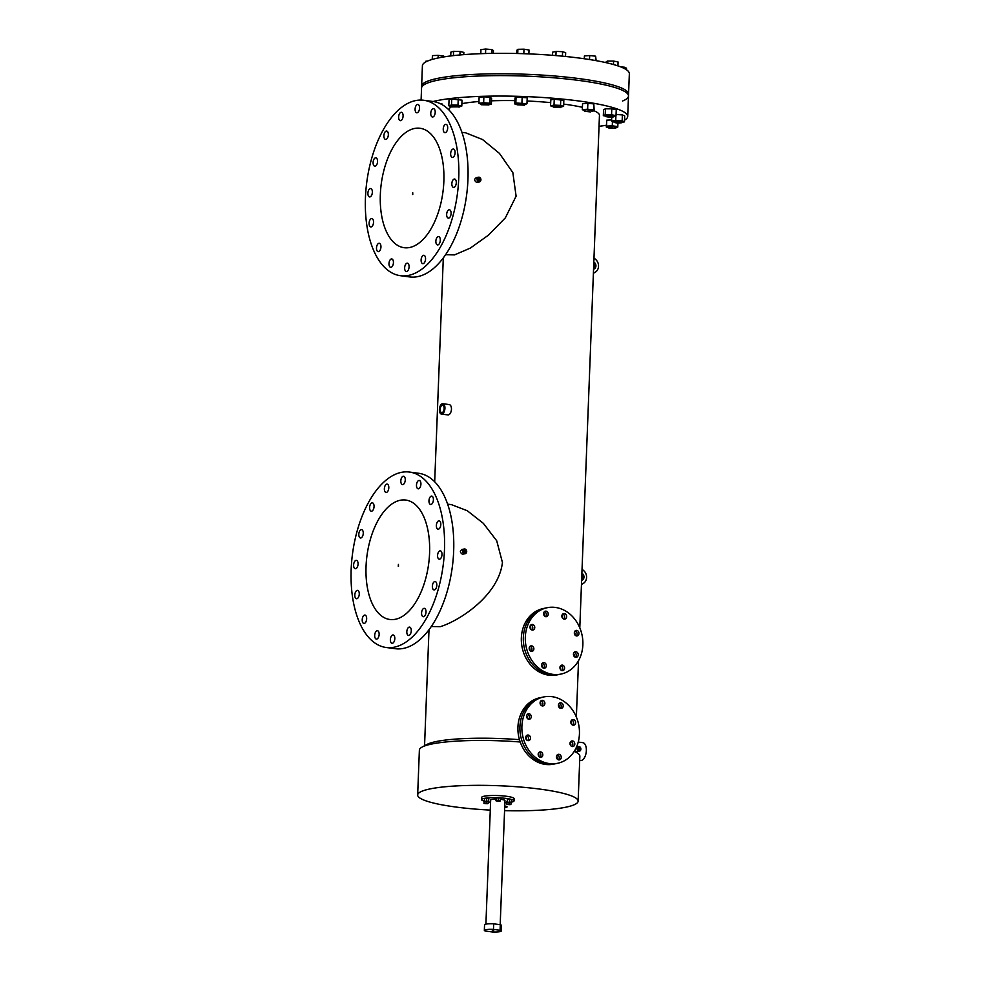 <?xml version="1.0" encoding="UTF-8"?>
<svg xmlns="http://www.w3.org/2000/svg" width="981" height="981" viewBox="0 0 981 981"><rect width="100%" height="100%" fill="white"/><g stroke="black" fill="none" stroke-linecap="round" stroke-linejoin="round"><path stroke-width="1.47" d="M544.038 662.641A2.82 2.379 78.1 0 0 543.817 668.22A2.82 2.379 78.1 0 0 544.038 662.641M562.383 665.093A2.82 2.379 78.1 0 0 562.174 670.661A2.82 2.379 78.1 0 0 562.383 665.093M576.754 630.391A2.82 2.379 78.1 0 0 576.546 635.958A2.82 2.379 78.1 0 0 576.754 630.391M546.012 611.126A2.82 2.379 78.1 0 0 545.804 616.693A2.82 2.379 78.1 0 0 546.012 611.126M532.462 624.48A2.82 2.379 78.1 0 0 532.242 630.06A2.82 2.379 78.1 0 0 532.462 624.48M564.369 613.566A2.82 2.379 78.1 0 0 564.149 619.146A2.82 2.379 78.1 0 0 564.369 613.566M575.933 651.727A2.82 2.379 78.1 0 0 575.724 657.307A2.82 2.379 78.1 0 0 575.933 651.727M531.641 645.829A2.82 2.379 78.1 0 0 531.42 651.396A2.82 2.379 78.1 0 0 531.641 645.829M552.806 674.352A33.894 28.547 78.1 0 0 561.083 674.057A33.894 28.547 78.1 0 0 582.751 639.857A33.894 28.547 78.1 0 0 555.381 607.435A33.894 28.547 78.1 0 0 547.104 607.73A33.894 28.547 78.1 0 0 525.436 641.93A33.894 28.547 78.1 0 0 552.806 674.352M547.104 607.73L545.117 608.146A33.894 28.547 78.1 0 0 523.449 642.347A33.894 28.547 78.1 0 0 550.819 674.769A33.894 28.547 78.1 0 0 559.096 674.474L557.11 674.891A33.894 28.547 78.1 0 1 548.833 675.186A33.894 28.547 78.1 0 1 521.463 642.763A33.894 28.547 78.1 0 1 543.131 608.563L545.117 608.146A33.894 28.547 78.1 0 0 523.449 642.347A33.894 28.547 78.1 0 0 550.819 674.769A33.894 28.547 78.1 0 0 559.096 674.474L561.083 674.057M531.064 651.323A2.82 2.379 78.1 0 0 530.01 646.32A2.82 2.379 78.1 0 1 531.064 651.323M575.369 657.221A2.82 2.379 78.1 0 0 574.314 652.23A2.82 2.379 78.1 0 1 575.369 657.221M563.793 619.06A2.82 2.379 78.1 0 0 562.738 614.069A2.82 2.379 78.1 0 1 563.793 619.06M531.886 629.986A2.82 2.379 78.1 0 0 530.831 624.983A2.82 2.379 78.1 0 1 531.886 629.986M545.436 616.62A2.82 2.379 78.1 0 0 544.394 611.617A2.82 2.379 78.1 0 1 545.436 616.62M576.19 635.884A2.82 2.379 78.1 0 0 575.136 630.881A2.82 2.379 78.1 0 1 576.19 635.884M561.806 670.587A2.82 2.379 78.1 0 0 560.752 665.584A2.82 2.379 78.1 0 1 561.806 670.587M543.462 668.147A2.82 2.379 78.1 0 0 542.407 663.144A2.82 2.379 78.1 0 1 543.462 668.147M540.605 751.875A2.82 2.379 78.1 0 0 540.396 757.442A2.82 2.379 78.1 0 0 540.605 751.875M558.962 754.315A2.82 2.379 78.1 0 0 558.741 759.895A2.82 2.379 78.1 0 0 558.962 754.315M573.333 719.613A2.82 2.379 78.1 0 0 573.112 725.192A2.82 2.379 78.1 0 0 573.333 719.613M542.591 700.348A2.82 2.379 78.1 0 0 542.37 705.928A2.82 2.379 78.1 0 0 542.591 700.348M529.029 713.714A2.82 2.379 78.1 0 0 528.82 719.281A2.82 2.379 78.1 0 0 529.029 713.714M560.936 702.788A2.82 2.379 78.1 0 0 560.727 708.368A2.82 2.379 78.1 0 0 560.936 702.788M572.512 740.949A2.82 2.379 78.1 0 0 572.291 746.529A2.82 2.379 78.1 0 0 572.512 740.949M528.207 735.051A2.82 2.379 78.1 0 0 527.999 740.63A2.82 2.379 78.1 0 0 528.207 735.051M549.385 763.586A33.894 28.547 78.1 0 0 557.649 763.279A33.894 28.547 78.1 0 0 579.317 729.079A33.894 28.547 78.1 0 0 551.947 696.657A33.894 28.547 78.1 0 0 543.682 696.964A33.894 28.547 78.1 0 0 522.015 731.164A33.894 28.547 78.1 0 0 549.385 763.586M543.682 696.964L541.696 697.381A33.894 28.547 78.1 0 0 520.028 731.581A33.894 28.547 78.1 0 0 547.398 764.003A33.894 28.547 78.1 0 0 555.663 763.696L553.676 764.113A33.894 28.547 78.1 0 1 545.411 764.42A33.894 28.547 78.1 0 1 518.042 731.998A33.894 28.547 78.1 0 1 539.709 697.798L541.696 697.381A33.894 28.547 78.1 0 0 520.028 731.581A33.894 28.547 78.1 0 0 547.398 764.003A33.894 28.547 78.1 0 0 555.663 763.696L557.649 763.279M527.643 740.545A2.82 2.379 78.1 0 0 526.589 735.554A2.82 2.379 78.1 0 1 527.643 740.545M571.935 746.455A2.82 2.379 78.1 0 0 570.881 741.452A2.82 2.379 78.1 0 1 571.935 746.455M560.359 708.294A2.82 2.379 78.1 0 0 559.305 703.291A2.82 2.379 78.1 0 1 560.359 708.294M528.465 719.208A2.82 2.379 78.1 0 0 527.41 714.205A2.82 2.379 78.1 0 1 528.465 719.208M542.015 705.842A2.82 2.379 78.1 0 0 540.96 700.851A2.82 2.379 78.1 0 1 542.015 705.842M572.757 725.106A2.82 2.379 78.1 0 0 571.702 720.115A2.82 2.379 78.1 0 1 572.757 725.106M558.385 759.809A2.82 2.379 78.1 0 0 557.331 754.818A2.82 2.379 78.1 0 1 558.385 759.809M540.028 757.369A2.82 2.379 78.1 0 0 538.986 752.366A2.82 2.379 78.1 0 1 540.028 757.369M492.303 930.785L493.737 930.711L492.303 930.785M499.991 931.631A8.473 1.3 2.2 0 1 492.131 931.95L485.534 931.067A8.473 1.3 2.2 0 1 484.332 930.344A8.473 1.3 2.2 0 1 493.48 929.399L493.688 923.82L500.285 924.703A8.473 1.3 2.2 0 1 501.487 925.426L501.266 931.006A8.473 1.3 2.2 0 1 499.991 931.631M484.332 930.344L484.553 924.776A8.473 1.3 2.2 0 1 493.688 923.82M500.285 924.703L500.065 930.282A8.473 1.3 2.2 0 1 501.266 931.006M500.065 930.282L493.48 929.399M421.094 100.062L421.622 86.205A103.545 15.941 2.2 0 1 437.195 78.468A103.545 15.941 2.2 0 1 553.762 75.929A103.545 15.941 2.2 0 1 628.563 94.151L629.348 73.698A103.545 15.941 2.2 0 0 554.559 55.476A103.545 15.941 2.2 0 0 437.98 58.014A103.545 15.941 2.2 0 0 422.406 65.752L421.622 86.205A103.545 15.941 2.2 0 1 437.195 78.468A103.545 15.941 2.2 0 1 553.762 75.929A103.545 15.941 2.2 0 1 628.563 94.151L628.49 96.015A103.545 15.941 2.2 0 1 622.579 101.006M437.121 80.319A103.545 15.941 2.2 0 1 553.701 77.781A103.545 15.941 2.2 0 1 628.49 96.015A103.545 15.941 2.2 0 0 553.701 77.781A103.545 15.941 2.2 0 0 437.121 80.319A103.545 15.941 2.2 0 0 421.548 88.057A103.545 15.941 2.2 0 1 437.121 80.319M431.346 496.116A4.218 2.183 -82.4 0 0 428.991 500.371A4.218 2.183 -82.4 0 0 430.634 504.467A4.218 2.183 -82.4 0 0 431.027 504.455A4.218 2.183 -82.4 0 0 433.381 500.2A4.218 2.183 -82.4 0 0 431.738 496.104A4.218 2.183 -82.4 0 0 431.346 496.116M418.862 480.469A4.218 2.183 -82.4 0 0 416.508 484.724A4.218 2.183 -82.4 0 0 418.151 488.808A4.218 2.183 -82.4 0 0 418.544 488.796A4.218 2.183 -82.4 0 0 420.898 484.54A4.218 2.183 -82.4 0 0 419.255 480.445A4.218 2.183 -82.4 0 0 418.862 480.469M403.203 476.251A4.218 2.183 -82.4 0 0 400.837 480.506A4.218 2.183 -82.4 0 0 402.48 484.589A4.218 2.183 -82.4 0 0 402.884 484.577A4.218 2.183 -82.4 0 0 405.239 480.322A4.218 2.183 -82.4 0 0 403.596 476.226A4.218 2.183 -82.4 0 0 403.203 476.251M386.735 484.111A4.218 2.183 -82.4 0 0 384.38 488.366A4.218 2.183 -82.4 0 0 386.024 492.45A4.218 2.183 -82.4 0 0 386.416 492.437A4.218 2.183 -82.4 0 0 388.783 488.182A4.218 2.183 -82.4 0 0 387.139 484.099A4.218 2.183 -82.4 0 0 386.735 484.111M371.995 502.861A4.218 2.183 -82.4 0 0 369.629 507.116A4.218 2.183 -82.4 0 0 371.272 511.199A4.218 2.183 -82.4 0 0 371.676 511.187A4.218 2.183 -82.4 0 0 374.031 506.932A4.218 2.183 -82.4 0 0 372.388 502.836A4.218 2.183 -82.4 0 0 371.995 502.861M361.204 529.642A4.218 2.183 -82.4 0 0 358.838 533.897A4.218 2.183 -82.4 0 0 360.481 537.98A4.218 2.183 -82.4 0 0 360.873 537.968A4.218 2.183 -82.4 0 0 363.24 533.713A4.218 2.183 -82.4 0 0 361.597 529.617A4.218 2.183 -82.4 0 0 361.204 529.642M356.005 560.372A4.218 2.183 -82.4 0 0 353.638 564.627A4.218 2.183 -82.4 0 0 355.281 568.71A4.218 2.183 -82.4 0 0 355.686 568.698A4.218 2.183 -82.4 0 0 358.04 564.443A4.218 2.183 -82.4 0 0 356.397 560.359A4.218 2.183 -82.4 0 0 356.005 560.372M357.194 590.378A4.218 2.183 -82.4 0 0 354.84 594.633A4.218 2.183 -82.4 0 0 356.483 598.717A4.218 2.183 -82.4 0 0 356.876 598.704A4.218 2.183 -82.4 0 0 359.242 594.449A4.218 2.183 -82.4 0 0 357.599 590.366A4.218 2.183 -82.4 0 0 357.194 590.378M364.601 615.087A4.218 2.183 -82.4 0 0 362.234 619.342A4.218 2.183 -82.4 0 0 363.877 623.438A4.218 2.183 -82.4 0 0 364.282 623.426A4.218 2.183 -82.4 0 0 366.636 619.17A4.218 2.183 -82.4 0 0 364.993 615.075A4.218 2.183 -82.4 0 0 364.601 615.087M377.084 630.746A4.218 2.183 -82.4 0 0 374.717 635.001A4.218 2.183 -82.4 0 0 376.361 639.097A4.218 2.183 -82.4 0 0 376.765 639.072A4.218 2.183 -82.4 0 0 379.12 634.817A4.218 2.183 -82.4 0 0 377.477 630.734A4.218 2.183 -82.4 0 0 377.084 630.746M392.743 634.965A4.218 2.183 -82.4 0 0 390.389 639.22A4.218 2.183 -82.4 0 0 392.032 643.315A4.218 2.183 -82.4 0 0 392.425 643.291A4.218 2.183 -82.4 0 0 394.791 639.036A4.218 2.183 -82.4 0 0 393.148 634.952A4.218 2.183 -82.4 0 0 392.743 634.965M409.2 627.104A4.218 2.183 -82.4 0 0 406.845 631.359A4.218 2.183 -82.4 0 0 408.488 635.443A4.218 2.183 -82.4 0 0 408.881 635.43A4.218 2.183 -82.4 0 0 411.247 631.175A4.218 2.183 -82.4 0 0 409.604 627.092A4.218 2.183 -82.4 0 0 409.2 627.104M423.951 608.355A4.218 2.183 -82.4 0 0 421.597 612.61A4.218 2.183 -82.4 0 0 423.24 616.706A4.218 2.183 -82.4 0 0 423.633 616.681A4.218 2.183 -82.4 0 0 425.999 612.426A4.218 2.183 -82.4 0 0 424.356 608.343A4.218 2.183 -82.4 0 0 423.951 608.355M434.742 581.574A4.218 2.183 -82.4 0 0 432.388 585.829A4.218 2.183 -82.4 0 0 434.031 589.924A4.218 2.183 -82.4 0 0 434.424 589.9A4.218 2.183 -82.4 0 0 436.79 585.645A4.218 2.183 -82.4 0 0 435.147 581.561A4.218 2.183 -82.4 0 0 434.742 581.574M439.942 550.844A4.218 2.183 -82.4 0 0 437.587 555.099A4.218 2.183 -82.4 0 0 439.23 559.182A4.218 2.183 -82.4 0 0 439.623 559.17A4.218 2.183 -82.4 0 0 441.977 554.915A4.218 2.183 -82.4 0 0 440.334 550.832A4.218 2.183 -82.4 0 0 439.942 550.844M438.752 520.837A4.218 2.183 -82.4 0 0 436.386 525.093A4.218 2.183 -82.4 0 0 438.029 529.176A4.218 2.183 -82.4 0 0 438.433 529.164A4.218 2.183 -82.4 0 0 440.788 524.909A4.218 2.183 -82.4 0 0 439.145 520.825A4.218 2.183 -82.4 0 0 438.752 520.837M394.46 647.141A88.486 45.69 -82.4 0 0 443.976 557.87A88.486 45.69 -82.4 0 0 409.494 472.057A88.486 45.69 -82.4 0 0 401.168 472.401A88.486 45.69 -82.4 0 0 351.652 561.672A88.486 45.69 -82.4 0 0 386.122 647.485A88.486 45.69 -82.4 0 0 394.46 647.141M386.122 647.485L395.331 648.711A88.486 45.69 -82.4 0 0 403.657 648.367A88.486 45.69 -82.4 0 0 453.173 559.096A88.486 45.69 -82.4 0 0 418.703 473.283L409.494 472.057M445.632 124.329A4.218 2.183 -82.4 0 0 443.265 128.585A4.218 2.183 -82.4 0 0 444.908 132.68A4.218 2.183 -82.4 0 0 445.313 132.656A4.218 2.183 -82.4 0 0 447.667 128.401A4.218 2.183 -82.4 0 0 446.024 124.317A4.218 2.183 -82.4 0 0 445.632 124.329M433.148 108.67A4.218 2.183 -82.4 0 0 430.782 112.925A4.218 2.183 -82.4 0 0 432.425 117.021A4.218 2.183 -82.4 0 0 432.829 116.997A4.218 2.183 -82.4 0 0 435.184 112.741A4.218 2.183 -82.4 0 0 433.541 108.658A4.218 2.183 -82.4 0 0 433.148 108.67M417.477 104.452A4.218 2.183 -82.4 0 0 415.122 108.707A4.218 2.183 -82.4 0 0 416.766 112.803A4.218 2.183 -82.4 0 0 417.158 112.778A4.218 2.183 -82.4 0 0 419.525 108.523A4.218 2.183 -82.4 0 0 417.881 104.44A4.218 2.183 -82.4 0 0 417.477 104.452M401.021 112.325A4.218 2.183 -82.4 0 0 398.666 116.58A4.218 2.183 -82.4 0 0 400.309 120.663A4.218 2.183 -82.4 0 0 400.702 120.651A4.218 2.183 -82.4 0 0 403.068 116.396A4.218 2.183 -82.4 0 0 401.425 112.3A4.218 2.183 -82.4 0 0 401.021 112.325M386.269 131.074A4.218 2.183 -82.4 0 0 383.914 135.329A4.218 2.183 -82.4 0 0 385.558 139.412A4.218 2.183 -82.4 0 0 385.95 139.4A4.218 2.183 -82.4 0 0 388.317 135.145A4.218 2.183 -82.4 0 0 386.673 131.049A4.218 2.183 -82.4 0 0 386.269 131.074M375.478 157.843A4.218 2.183 -82.4 0 0 373.123 162.098A4.218 2.183 -82.4 0 0 374.767 166.194A4.218 2.183 -82.4 0 0 375.159 166.181A4.218 2.183 -82.4 0 0 377.526 161.926A4.218 2.183 -82.4 0 0 375.882 157.831A4.218 2.183 -82.4 0 0 375.478 157.843M370.291 188.585A4.218 2.183 -82.4 0 0 367.924 192.84A4.218 2.183 -82.4 0 0 369.567 196.923A4.218 2.183 -82.4 0 0 369.972 196.911A4.218 2.183 -82.4 0 0 372.326 192.656A4.218 2.183 -82.4 0 0 370.683 188.56A4.218 2.183 -82.4 0 0 370.291 188.585M371.48 218.591A4.218 2.183 -82.4 0 0 369.126 222.846A4.218 2.183 -82.4 0 0 370.769 226.93A4.218 2.183 -82.4 0 0 371.161 226.918A4.218 2.183 -82.4 0 0 373.516 222.662A4.218 2.183 -82.4 0 0 371.873 218.567A4.218 2.183 -82.4 0 0 371.48 218.591M378.887 243.3A4.218 2.183 -82.4 0 0 376.52 247.555A4.218 2.183 -82.4 0 0 378.163 251.651A4.218 2.183 -82.4 0 0 378.568 251.626A4.218 2.183 -82.4 0 0 380.922 247.371A4.218 2.183 -82.4 0 0 379.279 243.288A4.218 2.183 -82.4 0 0 378.887 243.3M391.37 258.959A4.218 2.183 -82.4 0 0 389.003 263.215A4.218 2.183 -82.4 0 0 390.646 267.298A4.218 2.183 -82.4 0 0 391.051 267.286A4.218 2.183 -82.4 0 0 393.406 263.031A4.218 2.183 -82.4 0 0 391.762 258.947A4.218 2.183 -82.4 0 0 391.37 258.959M407.029 263.178A4.218 2.183 -82.4 0 0 404.675 267.433A4.218 2.183 -82.4 0 0 406.306 271.516A4.218 2.183 -82.4 0 0 406.71 271.504A4.218 2.183 -82.4 0 0 409.065 267.249A4.218 2.183 -82.4 0 0 407.422 263.166A4.218 2.183 -82.4 0 0 407.029 263.178M423.485 255.318A4.218 2.183 -82.4 0 0 421.131 259.573A4.218 2.183 -82.4 0 0 422.774 263.656A4.218 2.183 -82.4 0 0 423.167 263.644A4.218 2.183 -82.4 0 0 425.533 259.389A4.218 2.183 -82.4 0 0 423.89 255.293A4.218 2.183 -82.4 0 0 423.485 255.318M438.237 236.568A4.218 2.183 -82.4 0 0 435.883 240.823A4.218 2.183 -82.4 0 0 437.514 244.907A4.218 2.183 -82.4 0 0 437.918 244.894A4.218 2.183 -82.4 0 0 440.273 240.639A4.218 2.183 -82.4 0 0 438.63 236.544A4.218 2.183 -82.4 0 0 438.237 236.568M449.028 209.787A4.218 2.183 -82.4 0 0 446.674 214.042A4.218 2.183 -82.4 0 0 448.317 218.125A4.218 2.183 -82.4 0 0 448.709 218.113A4.218 2.183 -82.4 0 0 451.076 213.858A4.218 2.183 -82.4 0 0 449.433 209.775A4.218 2.183 -82.4 0 0 449.028 209.787M454.228 179.057A4.218 2.183 -82.4 0 0 451.861 183.312A4.218 2.183 -82.4 0 0 453.504 187.396A4.218 2.183 -82.4 0 0 453.909 187.383A4.218 2.183 -82.4 0 0 456.263 183.128A4.218 2.183 -82.4 0 0 454.62 179.032A4.218 2.183 -82.4 0 0 454.228 179.057M453.026 149.051A4.218 2.183 -82.4 0 0 450.671 153.306A4.218 2.183 -82.4 0 0 452.315 157.389A4.218 2.183 -82.4 0 0 452.707 157.377A4.218 2.183 -82.4 0 0 455.074 153.122A4.218 2.183 -82.4 0 0 453.43 149.026A4.218 2.183 -82.4 0 0 453.026 149.051M408.734 275.354A88.486 45.69 -82.4 0 0 458.25 186.071A88.486 45.69 -82.4 0 0 423.78 100.27A88.486 45.69 -82.4 0 0 415.454 100.614A88.486 45.69 -82.4 0 0 365.938 189.885A88.486 45.69 -82.4 0 0 400.407 275.698A88.486 45.69 -82.4 0 0 408.734 275.354M400.407 275.698L409.617 276.924A88.486 45.69 -82.4 0 0 417.943 276.581A88.486 45.69 -82.4 0 0 467.459 187.297A88.486 45.69 -82.4 0 0 432.989 101.497L423.78 100.27M578.998 747.963A0.944 0.797 78.1 0 0 578.925 749.827A0.944 0.797 78.1 0 0 578.998 747.963M464.749 550.451A0.932 0.785 78.1 0 0 464.675 552.278A0.932 0.785 78.1 0 0 464.749 550.451M398.261 566.27L398.421 564.418L398.494 566.27M479.035 178.64A0.944 0.797 78.1 0 0 478.961 180.504A0.944 0.797 78.1 0 0 479.035 178.64M412.547 194.496L412.707 192.619L412.78 194.483M440.175 409.335A3.765 1.95 97.6 0 1 442.664 405.19A3.765 1.95 97.6 0 1 444.148 408.501A3.765 1.95 97.6 0 1 441.671 412.645A3.765 1.95 97.6 0 1 440.175 409.335M414.387 128.499A60.246 31.11 -82.4 0 0 380.665 189.284A60.246 31.11 -82.4 0 0 404.135 247.703A60.246 31.11 -82.4 0 0 409.813 247.47A60.246 31.11 -82.4 0 0 443.522 186.684A60.246 31.11 -82.4 0 0 420.052 128.266A60.246 31.11 -82.4 0 0 414.387 128.499M429.58 553.076A60.246 31.11 -82.4 0 0 405.766 500.052A60.246 31.11 -82.4 0 0 366.048 566.466A60.246 31.11 -82.4 0 0 389.862 619.489A60.246 31.11 -82.4 0 0 429.58 553.076M578.876 751.287A2.428 2.048 78.1 0 0 579.06 746.504A2.428 2.048 78.1 0 0 578.876 751.287M575.074 750.735L576.497 751.789L579.464 751.274M464.626 553.75A2.416 2.036 78.1 0 0 464.798 548.98A2.416 2.036 78.1 0 0 464.626 553.75M462.345 549.507C459.746 550.709 459.758 552.278 462.382 554.216L465.215 553.725M478.912 181.963A2.428 2.048 78.1 0 0 479.096 177.181A2.428 2.048 78.1 0 0 478.912 181.963M476.631 177.696C474.019 178.91 474.031 180.492 476.668 182.441L479.501 181.939M444.933 408.341A5.248 2.71 97.6 0 1 441.475 414.117A5.248 2.71 97.6 0 1 439.402 409.506A5.248 2.71 97.6 0 1 442.86 403.718A5.248 2.71 97.6 0 1 444.933 408.341M441.475 414.117L448.378 414.951C450.12 414.301 451.162 412.388 451.493 409.212C451.395 406.085 450.487 404.552 448.771 404.589M433.112 101.509A103.545 15.941 2.2 0 1 436.337 100.773A103.545 15.941 2.2 0 1 552.916 98.235A103.545 15.941 2.2 0 1 627.705 116.457A103.545 15.941 2.2 0 1 624.517 120.172M447.618 504.136L451.432 504.639L467.238 510.709L483.326 523.327L496.717 540.776L502.444 562.518C498.348 596.411 457.955 621.414 440.236 626.687L431.309 626.516M578.238 742.053L582.8 742.666A9.013 4.66 97.6 0 1 586.356 750.588A9.013 4.66 97.6 0 1 580.421 760.533L579.697 760.434M490.279 810.098A80.295 12.361 2.2 0 1 417.661 794.99A80.295 12.361 2.2 0 1 429.727 788.982A80.295 12.361 2.2 0 1 520.138 787.02A80.295 12.361 2.2 0 1 578.14 801.146A80.295 12.361 2.2 0 1 566.062 807.155A80.295 12.361 2.2 0 1 504.565 810.649M574.192 751.409A80.295 12.361 2.2 0 1 577.368 753.028A80.295 12.361 2.2 0 1 579.857 756.253L578.14 801.146M417.661 794.99L419.377 750.097A80.295 12.361 2.2 0 1 422.112 747.068A80.295 12.361 2.2 0 1 431.456 744.088A80.295 12.361 2.2 0 1 520.2 741.992M422.112 747.068L427.054 744.407A75.304 11.588 2.2 0 1 435.809 741.624A75.304 11.588 2.2 0 1 519.464 739.686M529.961 649.79L529.176 647.914M461.892 103.655A75.279 11.588 2.2 0 1 478.961 101.521M491.506 100.822A75.279 11.588 2.2 0 1 514.902 100.626M527.079 101.006A75.279 11.588 2.2 0 1 550.697 102.625M563.695 104.096A75.279 11.588 2.2 0 1 582.42 107.321M594.216 110.853A75.279 11.588 2.2 0 1 599.452 115.378L579.796 627.815M461.904 132.337L465.73 132.852L482.529 139.523L499.452 153.404L512.842 172.607L516.104 196.163L505.374 217.819L488.501 235.109L470.304 248.107L454.522 254.901L445.595 254.717M526.527 739.012L525.742 737.136M448.991 110.031L449.016 109.59A75.279 11.588 2.2 0 1 451.505 106.794M606.393 125.261A103.545 15.941 2.2 0 1 599.366 126.267M529.85 650.477A2.82 2.379 78.1 0 0 529.25 647.583M574.155 656.375A2.82 2.379 78.1 0 0 573.542 653.493M562.579 618.214A2.82 2.379 78.1 0 0 561.966 615.332M530.672 629.128A2.82 2.379 78.1 0 0 530.059 626.246M544.222 615.774A2.82 2.379 78.1 0 0 543.621 612.88M574.964 635.038A2.82 2.379 78.1 0 0 574.363 632.144M560.592 669.741A2.82 2.379 78.1 0 0 559.992 666.847M542.248 667.301A2.82 2.379 78.1 0 0 541.635 664.407M526.429 739.699A2.82 2.379 78.1 0 0 525.816 736.817M570.721 745.609A2.82 2.379 78.1 0 0 570.108 742.715M559.145 707.448A2.82 2.379 78.1 0 0 558.545 704.554M527.238 718.362A2.82 2.379 78.1 0 0 526.638 715.468M540.801 704.996A2.82 2.379 78.1 0 0 540.188 702.114M571.543 724.26A2.82 2.379 78.1 0 0 570.93 721.378M557.171 758.963A2.82 2.379 78.1 0 0 556.558 756.081M538.814 756.523A2.82 2.379 78.1 0 0 538.213 753.629M593.395 273.331L595.688 271.921A7.529 6.34 78.1 0 0 596.141 259.928L593.983 257.917M593.554 269.174A3.765 3.176 78.1 0 0 593.824 262.086M593.566 268.917A3.765 3.176 78.1 0 0 593.787 263.018M581.451 584.529L583.744 583.119A7.529 6.34 78.1 0 0 584.21 571.126L582.04 569.127M581.61 580.372A3.765 3.176 78.1 0 0 581.88 573.284M581.623 580.114A3.765 3.176 78.1 0 0 581.843 574.216M510.512 802.691L507.9 802.483L510.512 802.691M510.525 802.36L508.121 802.262M510.095 804.702L507.484 804.494L510.095 804.702M510.108 804.371L507.704 804.285M487.287 803.746L484.688 803.525L487.287 803.746M487.299 803.402L484.896 803.316M487.716 801.722L485.105 801.514L487.716 801.722M487.729 801.391L485.325 801.305M499.329 801.207L496.717 800.987L499.329 801.207M499.341 800.864L496.938 800.778M504.761 805.659L505.828 806.578L504.688 807.547M484.038 801.072A16.236 2.502 2.2 0 1 481.585 799.65A16.236 2.502 2.2 0 1 484.025 798.436A16.236 2.502 2.2 0 1 502.309 798.031A16.236 2.502 2.2 0 1 514.044 800.888A16.236 2.502 2.2 0 1 511.591 802.102A16.236 2.502 2.2 0 1 511.481 802.127M481.585 799.65L481.671 797.443A16.236 2.502 2.2 0 1 484.111 796.229A16.236 2.502 2.2 0 1 502.395 795.836A16.236 2.502 2.2 0 1 514.118 798.693L514.044 800.888M485.902 924.127L490.672 799.993A7.149 1.104 2.2 0 1 491.751 799.466A7.149 1.104 2.2 0 1 496.055 799.135M500.347 799.331A7.149 1.104 2.2 0 1 504.957 800.545L500.187 924.691M499.537 801.011L500.212 800.987L500.396 798.154L498.311 797.884L496.165 797.982L495.981 800.803L496.717 800.901M484.406 800.508L483.952 803.341L484.688 803.439M507.202 801.465L506.748 804.31L507.484 804.408M506.809 802.691A16.236 2.502 2.2 0 1 504.872 802.789M490.586 802.237A16.236 2.502 2.2 0 1 488.305 801.943M487.937 801.538L488.612 801.514L488.783 798.681L486.699 798.399L484.553 798.497L484.381 801.33L485.105 801.428M510.733 802.507L511.408 802.483L511.579 799.65L509.507 799.368L507.349 799.466L507.177 802.299L507.913 802.397M510.304 804.518L506.748 804.31M511.064 804.113L511.126 802.495M508.98 803.844L509.029 802.74M506.834 803.942L506.919 801.477M487.508 803.549L483.952 803.341M484.025 802.973L484.124 800.521M488.256 803.145L488.33 801.526M486.184 802.875L486.233 801.771M488.685 801.134L484.381 801.33M484.455 800.95L484.553 798.497M486.613 800.864L486.699 798.399M500.298 800.619L495.981 800.803M498.225 800.337L498.311 797.884M496.067 800.435L496.165 797.982M511.481 802.102L507.177 802.299M509.409 801.833L509.507 799.368M507.251 801.918L507.349 799.466M610.035 128.364L615.786 128.094L608.257 127.8L610.035 128.364M615.786 128.094L615.823 126.978L614.057 126.414L608.306 126.696L608.257 127.8M615.798 127.653L617.601 127.567L617.809 126.574L612.279 125.838L612.438 121.448M617.809 126.574L617.944 123.165M611.641 119.927L606.761 120.148L606.319 127.089L608.281 127.358M612.279 125.838L606.528 126.095L606.761 120.148M606.528 126.095L606.319 127.089M598.851 131.16L599.084 125.028M427.79 60.969L425.619 61.3L425.595 62.036M432.327 59.4L432.474 55.61L432.155 59.461M432.474 55.61L438.213 55.353L438.115 57.989M438.213 55.353L443.755 56.089L443.719 56.947M441.891 104.513L441.916 103.827L440.052 103.569M458.323 106.843L451.505 106.917L458.323 106.843M459.034 107.211L458.372 105.727L451.542 105.801L451.505 106.917M453.406 55.623L453.578 51.306L450.892 52.116L450.745 55.942M453.578 51.306L460.064 51.453L459.93 54.961M460.064 51.453L463.854 52.41L463.768 54.642M459.047 106.904L461.793 106.095L457.992 105.139L451.505 104.992L448.82 105.801L451.518 106.488M448.82 105.801L449.053 99.854L451.738 99.044L462.026 100.148L461.793 106.095M457.992 105.139L458.225 99.191M451.505 104.992L451.738 99.044M488.759 104.893L481.328 104.746L488.759 104.893M488.783 104.047L481.364 103.63L481.328 104.746M485.534 53.526L485.718 49.05L480.96 49.553L480.8 53.685M485.718 49.05L491.947 49.577L491.8 53.391M491.947 49.577L493.431 50.607L493.333 53.366M488.869 104.562L491.371 104.293L489.887 103.263L483.645 102.735L478.9 103.25L481.34 104.366M478.9 103.25L479.12 97.291L483.878 96.788L490.12 97.315L491.604 98.345L491.371 104.293M489.887 103.263L490.12 97.315M483.645 102.735L483.878 96.788M524.541 105.175L517.073 104.795L524.541 105.175M524.59 104.06L517.159 103.765M516.717 53.501L516.84 50.264L517.894 49.308L517.735 53.526M517.894 49.308L523.989 49.185L523.817 53.71M523.989 49.185L529.029 50.006L528.882 53.894M524.614 104.673L526.969 103.692L515.834 102.993L516.067 97.045L515 98.002L514.78 103.949L517.085 104.329M515.834 102.993L514.78 103.949M526.969 103.692L527.202 97.744L516.067 97.045M521.929 102.87L522.162 96.923M560.249 107.64L553.284 107.076L560.249 107.64M560.813 107.358L560.85 106.242L553.897 105.678L553.284 107.076M552.511 55.316L552.634 52.14L556.08 51.417L555.92 55.598M556.08 51.417L562.591 51.686L562.42 56.175M562.591 51.686L565.669 52.692L565.522 56.481M560.825 106.966L563.609 106.377L560.531 105.372L554.02 105.102L554.24 99.155L550.807 99.878L550.574 105.825L553.296 106.708M554.02 105.102L550.574 105.825M563.609 106.377L563.83 100.43L554.24 99.155M560.531 105.372L560.752 99.424M590.427 111.92L584.468 111.221L590.427 111.92M591.997 111.515L592.034 110.399L586.074 109.7L584.504 110.105L584.468 111.221M584.284 58.75L584.394 55.929L589.691 55.549L589.532 59.547M589.691 55.549L595.626 56.175L595.467 60.54M595.626 56.175L596.141 60.65M592.009 111.049L594.204 110.89L593.566 109.872L587.631 109.234L587.852 103.287L582.567 103.667L582.334 109.614L584.48 110.804M587.631 109.234L582.334 109.614M594.204 110.89L593.799 103.912L587.852 103.287M593.566 109.872L593.799 103.912M610.476 117.364L613.383 116.911L608.772 116.175L605.866 116.629L610.476 117.364M613.383 116.911L613.432 115.795L608.809 115.059L605.902 115.513L605.866 116.629M605.363 62.502L607.276 61.067L613.615 61.08L613.481 64.525M607.276 61.067L607.202 62.919M613.615 61.08L618.079 61.975L617.932 65.899M613.407 116.555L616.019 115.66L611.555 114.765L611.788 108.817L605.436 108.805L603.548 109.7L603.327 115.648L605.878 116.163M611.555 114.765L605.216 114.752L605.436 108.805M605.216 114.752L603.327 115.648M616.019 115.66L616.24 109.713L611.788 108.817M617.368 123.14L621.746 122.735L618.594 122.036L614.216 122.441L617.368 123.14M621.746 122.735L621.782 121.619L618.631 120.921L614.265 121.325L614.216 122.441M620.838 66.953L624.223 67.162L624.174 68.437M624.223 67.162L626.516 68.192L626.454 69.761M621.758 122.282L624.456 121.877L622.15 120.859L622.383 114.9L616.056 114.507M622.15 120.859L615.725 120.455L615.909 115.709M615.725 120.455L611.592 121.068L611.739 117.328M611.592 121.068L614.229 122.122M624.456 121.877L624.689 115.93L622.383 114.9M627.705 116.457L628.49 96.015M578.532 660.642L576.362 717.05M575.111 749.864L575.05 751.544M443.302 257.917L434.693 481.806M429.004 629.728L424.552 745.756M574.375 751.115L577.368 753.028M442.86 403.718L449.273 404.577M478.495 177.205L476.043 177.72M464.209 549.004L461.769 549.519M578.471 746.529L576.558 746.933M505.693 807.204L506.87 807.363M505.816 806.272L506.993 806.431M488.857 105.028L488.894 103.912M524.59 105.077L524.639 103.961M517.073 104.795L517.11 103.679"/></g></svg>
